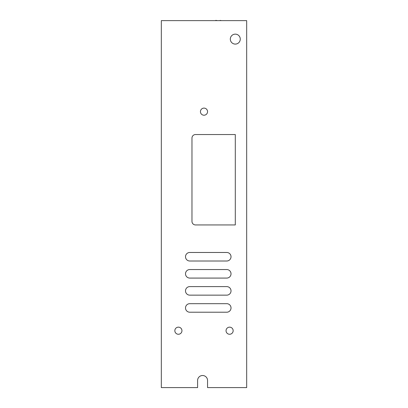 <?xml version="1.0" encoding="UTF-8"?>
<svg xmlns="http://www.w3.org/2000/svg" width="408" height="408" viewBox="0 0 408 408"><rect width="100%" height="100%" fill="white"/><g stroke="black" fill="none" stroke-linecap="round" stroke-linejoin="round"><path stroke-width="0.61" d="M161.328 387.6L161.328 20.63L246.672 20.63L246.672 387.6L207.555 387.6L207.555 380.491A4.978 4.978 180 0 0 202.577 375.508A4.978 4.978 180 0 0 197.6 380.491L197.6 387.6L161.328 387.6M191.974 221.391A3.555 3.555 180 0 0 195.529 224.946A3.555 3.555 180 0 1 191.974 221.391L191.974 138.093A3.555 3.555 180 0 1 195.529 134.538L235.294 134.538L235.294 224.946L195.529 224.946L235.294 224.946L235.294 134.538M161.328 20.63L166.449 20.63M200.456 111.955A3.555 3.555 180 0 0 204 115.214A3.555 3.555 180 0 0 207.555 111.659A3.555 3.555 180 0 0 204 108.105A3.555 3.555 180 0 0 200.445 111.659A3.555 3.555 180 0 0 204 115.214A3.555 3.555 180 0 0 207.544 111.955M235.294 44.095A4.978 4.978 180 0 0 240.271 39.117A4.978 4.978 180 0 0 235.294 34.139A4.978 4.978 180 0 0 230.316 39.117A4.978 4.978 180 0 0 235.294 44.095M226.058 331A3.555 3.555 180 0 0 229.602 334.259A3.555 3.555 180 0 0 233.157 330.704A3.555 3.555 180 0 0 229.602 327.15A3.555 3.555 180 0 0 226.047 330.704A3.555 3.555 180 0 0 229.602 334.259A3.555 3.555 180 0 0 233.147 331M174.854 331A3.555 3.555 180 0 0 178.398 334.259A3.555 3.555 180 0 0 181.953 330.704A3.555 3.555 180 0 0 178.398 327.15A3.555 3.555 180 0 0 174.843 330.704A3.555 3.555 180 0 0 178.398 334.259A3.555 3.555 180 0 0 181.942 331M231.01 257.096A4.269 4.269 180 0 1 226.756 261.008L189.776 261.008L226.756 261.008A4.269 4.269 180 0 0 231.025 256.739A4.269 4.269 180 0 0 226.756 252.476L189.776 252.476A4.269 4.269 180 0 0 185.507 256.739A4.269 4.269 180 0 0 189.776 261.008A4.269 4.269 180 0 1 185.523 257.096M231.01 274.161A4.269 4.269 180 0 1 226.756 278.077L189.776 278.077L226.756 278.077A4.269 4.269 180 0 0 231.025 273.809A4.269 4.269 180 0 0 226.756 269.545L189.776 269.545A4.269 4.269 180 0 0 185.507 273.809A4.269 4.269 180 0 0 189.776 278.077A4.269 4.269 180 0 1 185.523 274.161M231.01 291.23A4.269 4.269 180 0 1 226.756 295.147L189.776 295.147L226.756 295.147A4.269 4.269 180 0 0 231.025 290.879A4.269 4.269 180 0 0 226.756 286.61L189.776 286.61A4.269 4.269 180 0 0 185.507 290.879A4.269 4.269 180 0 0 189.776 295.147A4.269 4.269 180 0 1 185.523 291.23M185.523 308.3A4.269 4.269 180 0 0 189.776 312.212L226.756 312.212A4.269 4.269 180 0 0 231.025 307.948A4.269 4.269 180 0 0 226.756 303.68L189.776 303.68A4.269 4.269 180 0 0 185.507 307.948A4.269 4.269 180 0 0 189.776 312.212L226.756 312.212A4.269 4.269 180 0 0 231.01 308.3M215.664 20.4A5.692 5.692 0 0 1 217.255 20.63L180.106 20.63M220.101 20.4L221.447 20.63L220.101 20.63"/></g></svg>
